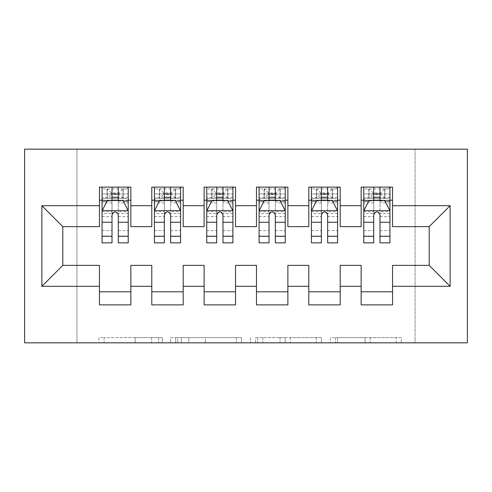 <?xml version="1.0" encoding="UTF-8"?>
<svg xmlns="http://www.w3.org/2000/svg" width="492" height="492" viewBox="0 0 492 492"><rect width="100%" height="100%" fill="white"/><g stroke="black" fill="none" stroke-linecap="round" stroke-linejoin="round"><path stroke-width="0.37" stroke-dasharray="2.46 1.84" d="M162.255 342.832L104.076 342.832L162.255 342.832L162.255 337.598L135.159 337.598L135.159 342.832L135.159 337.598L162.255 337.598L162.255 342.832L162.255 337.598L135.159 337.598L135.159 342.832L135.159 337.598L162.255 337.598L104.076 337.598L162.255 337.598M396.146 342.832L335.519 342.832L396.146 342.832L396.146 337.598L370.199 337.598L401.281 337.598L401.281 342.832L401.281 337.598L335.519 337.598L401.281 337.598L401.281 342.832L401.281 337.598L396.146 337.598L396.146 342.832M365.064 342.832L337.58 342.832L365.064 342.832L365.064 337.598L370.199 337.598L365.064 337.598L365.064 342.832L365.064 337.598L337.58 337.598L337.58 342.832L337.58 337.598L365.064 337.598L365.064 342.832M330.384 342.832L335.519 342.832L330.384 342.832L330.384 337.598L335.519 337.598L330.384 337.598L330.384 342.832M98.935 342.832L104.076 342.832L98.935 342.832L98.935 337.598L104.076 337.598L98.935 337.598L98.935 342.832M415.057 342.832L76.943 342.832L76.943 149.168L415.057 149.168L415.057 342.832L467.4 342.832L467.4 149.168L415.057 149.168L415.057 342.832M24.6 342.832L76.943 342.832L76.943 149.168L24.6 149.168L24.6 342.832M241.504 342.832L236.369 342.832L241.504 342.832L241.504 337.598L241.504 342.832M175.742 342.832L236.369 342.832L170.607 342.832L175.742 342.832L175.742 337.598L241.504 337.598L170.607 337.598L170.607 342.832L170.607 337.598L175.742 337.598L175.742 342.832M255.631 342.832L321.393 342.832L250.496 342.832L255.631 342.832L255.631 337.598L321.393 337.598L321.393 342.832L321.393 337.598L290.311 337.598L290.311 342.832M340.212 291.799L340.212 304.88L308.81 304.88L308.81 291.799L340.212 291.799L340.212 265.366L361.146 265.366L361.146 291.799L392.554 291.799L392.554 265.366L429.19 265.366L429.19 226.634L392.554 226.634L392.554 187.12L361.146 187.12L361.146 200.201L392.554 200.201M308.81 187.12L340.212 187.12L340.212 200.201L308.81 200.201L308.81 187.12M235.533 291.799L235.533 304.88L204.125 304.88L204.125 291.799L235.533 291.799L235.533 265.366L256.467 265.366L256.467 291.799L287.875 291.799L287.875 265.366L308.81 265.366L308.81 291.799M204.125 187.12L235.533 187.12L235.533 200.201L204.125 200.201L204.125 187.12M130.854 291.799L130.854 304.88L99.445 304.88L99.445 291.799L130.854 291.799L130.854 265.366L151.788 265.366L151.788 291.799L183.19 291.799L183.19 265.366L204.125 265.366L204.125 291.799M99.445 187.12L130.854 187.12L130.854 200.201L99.445 200.201L99.445 187.12M151.788 187.12L183.19 187.12L183.19 200.201L151.788 200.201L151.788 187.12M183.19 291.799L183.19 304.88L151.788 304.88L151.788 291.799M256.467 187.12L287.875 187.12L287.875 200.201L256.467 200.201L256.467 187.12M287.875 291.799L287.875 304.88L256.467 304.88L256.467 291.799M392.554 291.799L392.554 304.88L361.146 304.88L361.146 291.799M361.146 200.201L361.146 226.634L340.212 226.634L340.212 200.201M308.81 200.201L308.81 226.634L287.875 226.634L287.875 200.201M256.467 200.201L256.467 226.634L235.533 226.634L235.533 200.201M204.125 200.201L204.125 226.634L183.19 226.634L183.19 200.201M99.445 200.201L99.445 226.634L62.81 226.634L62.81 265.366L99.445 265.366L99.445 291.799M151.788 200.201L151.788 226.634L130.854 226.634L130.854 200.201M373.711 200.201L363.766 200.201L363.766 193.922L373.711 193.922L373.711 187.12L389.935 187.12L363.766 187.12L363.766 200.201L379.99 200.201M321.368 200.201L311.424 200.201L311.424 193.922L321.368 193.922L321.368 187.12L337.598 187.12L311.424 187.12L311.424 200.201L327.654 200.201M269.032 200.201L259.087 200.201L259.087 193.922L269.032 193.922L269.032 187.12L285.255 187.12L259.087 187.12L259.087 200.201L275.311 200.201M216.689 200.201L206.745 200.201L206.745 193.922L216.689 193.922L216.689 187.12L232.913 187.12L206.745 187.12L206.745 200.201L222.968 200.201M164.346 200.201L154.402 200.201L154.402 193.922L164.346 193.922L164.346 187.12L180.576 187.12L154.402 187.12L154.402 200.201L170.632 200.201M112.01 200.201L102.065 200.201L102.065 193.922L112.01 193.922L112.01 187.12L128.234 187.12L102.065 187.12L102.065 200.201L118.289 200.201M181.394 342.832L188.842 342.832L181.394 342.832L181.394 337.598L177.797 337.598L177.797 342.832L177.797 337.598L188.842 337.598L181.394 337.598L181.394 342.832M188.842 342.832L205.287 342.832L188.842 342.832L188.842 337.598L205.287 337.598L205.287 342.832L205.287 337.598L188.842 337.598L188.842 342.832M255.631 337.598L285.175 337.598L285.175 342.832L285.175 337.598L280.034 337.598L285.175 337.598L285.175 342.832L285.175 337.598L290.311 337.598M257.685 337.598L257.685 342.832L257.685 337.598M250.496 337.598L250.496 342.832L250.496 337.598M102.065 210.933L102.065 236.055L102.065 210.933L107.299 200.465L123 200.465L128.234 210.933L128.234 236.055L128.234 210.933M102.065 242.857L102.065 193.922L128.234 193.922L128.234 200.201L102.065 200.201L103.326 198.368L126.967 198.368L103.326 198.368M128.234 242.857L128.234 193.922L118.289 193.922L118.289 187.12M119.076 192.876L119.076 194.445L111.223 194.445L111.223 192.876L119.076 192.876L123 188.946L123 198.368L123 188.946L126.967 188.946L128.234 187.12L128.234 200.201L126.967 198.368M112.01 242.857L112.01 213.571L102.065 213.571M102.065 211.745L112.01 211.745L112.01 236.055L112.01 214.856C111.561 210.902 118.726 210.883 118.289 214.856L118.289 236.055L118.289 211.745L128.234 211.745M123 188.946L103.326 188.946L102.065 187.12L112.01 187.12M112.01 193.922L112.01 213.571M128.234 213.571L118.289 213.571L118.289 193.922M112.01 211.745L112.01 200.465M118.289 200.465L118.289 211.745M118.289 213.571L118.289 242.857M111.223 192.876L107.299 188.946L107.299 198.368L111.223 194.445M107.299 188.946L107.299 198.368M103.326 188.946L126.967 188.946M123 198.368L119.076 194.445M154.402 210.933L154.402 236.055L154.402 210.933L159.636 200.465L175.343 200.465L180.576 210.933L180.576 236.055L180.576 210.933M154.402 242.857L154.402 193.922L180.576 193.922L180.576 200.201L154.402 200.201L155.669 198.368L179.309 198.368L155.669 198.368M180.576 242.857L180.576 193.922L170.632 193.922L170.632 187.12M171.413 192.876L171.413 194.445L163.565 194.445L163.565 192.876L171.413 192.876L175.343 188.946L175.343 198.368L175.343 188.946L179.309 188.946L180.576 187.12L180.576 200.201L179.309 198.368M164.346 242.857L164.346 213.571L154.402 213.571M154.402 211.745L164.346 211.745L164.346 236.055L164.346 214.856C163.904 210.902 171.062 210.883 170.632 214.856L170.632 236.055L170.632 211.745L180.576 211.745M175.343 188.946L155.669 188.946L154.402 187.12L164.346 187.12M164.346 193.922L164.346 213.571M180.576 213.571L170.632 213.571L170.632 193.922M164.346 211.745L164.346 200.465M170.632 200.465L170.632 211.745M170.632 213.571L170.632 242.857M163.565 192.876L159.636 188.946L159.636 198.368L163.565 194.445M159.636 188.946L159.636 198.368M155.669 188.946L179.309 188.946M175.343 198.368L171.413 194.445M206.745 210.933L206.745 236.055L206.745 210.933L211.978 200.465L227.679 200.465L232.913 210.933L232.913 236.055L232.913 210.933M206.745 242.857L206.745 193.922L232.913 193.922L232.913 200.201L206.745 200.201L208.011 198.368L231.652 198.368L208.011 198.368M232.913 242.857L232.913 193.922L222.968 193.922L222.968 187.12M223.755 192.876L223.755 194.445L215.902 194.445L215.902 192.876L223.755 192.876L227.679 188.946L227.679 198.368L227.679 188.946L231.652 188.946L232.913 187.12L232.913 200.201L231.652 198.368M216.689 242.857L216.689 213.571L206.745 213.571M206.745 211.745L216.689 211.745L216.689 236.055L216.689 214.856C216.246 210.902 223.405 210.883 222.968 214.856L222.968 236.055L222.968 211.745L232.913 211.745M227.679 188.946L208.011 188.946L206.745 187.12L216.689 187.12M216.689 193.922L216.689 213.571M232.913 213.571L222.968 213.571L222.968 193.922M216.689 211.745L216.689 200.465M222.968 200.465L222.968 211.745M222.968 213.571L222.968 242.857M215.902 192.876L211.978 188.946L211.978 198.368L215.902 194.445M211.978 188.946L211.978 198.368M208.011 188.946L231.652 188.946M227.679 198.368L223.755 194.445M259.087 210.933L259.087 236.055L259.087 210.933L264.321 200.465L280.022 200.465L285.255 210.933L285.255 236.055L285.255 210.933M259.087 242.857L259.087 193.922L285.255 193.922L285.255 200.201L259.087 200.201L260.348 198.368L283.989 198.368L260.348 198.368M285.255 242.857L285.255 193.922L275.311 193.922L275.311 187.12M276.098 192.876L276.098 194.445L268.245 194.445L268.245 192.876L276.098 192.876L280.022 188.946L280.022 198.368L280.022 188.946L283.989 188.946L285.255 187.12L285.255 200.201L283.989 198.368M269.032 242.857L269.032 213.571L259.087 213.571M259.087 211.745L269.032 211.745L269.032 236.055L269.032 214.856C268.583 210.902 275.748 210.883 275.311 214.856L275.311 236.055L275.311 211.745L285.255 211.745M280.022 188.946L260.348 188.946L259.087 187.12L269.032 187.12M269.032 193.922L269.032 213.571M285.255 213.571L275.311 213.571L275.311 193.922M269.032 211.745L269.032 200.465M275.311 200.465L275.311 211.745M275.311 213.571L275.311 242.857M268.245 192.876L264.321 188.946L264.321 198.368L268.245 194.445M264.321 188.946L264.321 198.368M260.348 188.946L283.989 188.946M280.022 198.368L276.098 194.445M311.424 210.933L311.424 236.055L311.424 210.933L316.657 200.465L332.364 200.465L337.598 210.933L337.598 236.055L337.598 210.933M311.424 242.857L311.424 193.922L337.598 193.922L337.598 200.201L311.424 200.201L312.691 198.368L336.331 198.368L312.691 198.368M337.598 242.857L337.598 193.922L327.654 193.922L327.654 187.12M328.435 192.876L328.435 194.445L320.587 194.445L320.587 192.876L328.435 192.876L332.364 188.946L332.364 198.368L332.364 188.946L336.331 188.946L337.598 187.12L337.598 200.201L336.331 198.368M321.368 242.857L321.368 213.571L311.424 213.571M311.424 211.745L321.368 211.745L321.368 236.055L321.368 214.856C320.925 210.902 328.084 210.883 327.654 214.856L327.654 236.055L327.654 211.745L337.598 211.745M332.364 188.946L312.691 188.946L311.424 187.12L321.368 187.12M321.368 193.922L321.368 213.571M337.598 213.571L327.654 213.571L327.654 193.922M321.368 211.745L321.368 200.465M327.654 200.465L327.654 211.745M327.654 213.571L327.654 242.857M320.587 192.876L316.657 188.946L316.657 198.368L320.587 194.445M316.657 188.946L316.657 198.368M312.691 188.946L336.331 188.946M332.364 198.368L328.435 194.445M363.766 210.933L363.766 236.055L363.766 210.933L369 200.465L384.701 200.465L389.935 210.933L389.935 236.055L389.935 210.933M363.766 242.857L363.766 193.922L389.935 193.922L389.935 200.201L363.766 200.201L365.033 198.368L388.674 198.368L365.033 198.368M389.935 242.857L389.935 193.922L379.99 193.922L379.99 187.12M380.777 192.876L380.777 194.445L372.924 194.445L372.924 192.876L380.777 192.876L384.701 188.946L384.701 198.368L384.701 188.946L388.674 188.946L389.935 187.12L389.935 200.201L388.674 198.368M373.711 242.857L373.711 213.571L363.766 213.571M363.766 211.745L373.711 211.745L373.711 236.055L373.711 214.856C373.268 210.902 380.427 210.883 379.99 214.856L379.99 236.055L379.99 211.745L389.935 211.745M384.701 188.946L365.033 188.946L363.766 187.12L373.711 187.12M373.711 193.922L373.711 213.571M389.935 213.571L379.99 213.571L379.99 193.922M373.711 211.745L373.711 200.465M379.99 200.465L379.99 211.745M379.99 213.571L379.99 242.857M372.924 192.876L369 188.946L369 198.368L372.924 194.445M369 188.946L369 198.368M365.033 188.946L388.674 188.946M384.701 198.368L380.777 194.445M158.664 337.598L158.664 342.832L158.664 337.598M151.597 337.598L151.597 342.832L151.597 337.598M104.076 337.598L104.076 342.832L104.076 337.598M236.369 337.598L236.369 342.832L236.369 337.598M316.258 337.598L316.258 342.832L316.258 337.598M280.034 337.598L280.034 342.832L280.034 337.598M262.826 337.598L262.826 342.832L262.826 337.598M370.199 337.598L370.199 342.832L370.199 337.598M335.519 337.598L335.519 342.832L335.519 337.598M102.195 210.668L128.105 210.668M102.065 230.607L112.01 230.607M112.01 202.919L102.065 202.919M128.234 202.919L118.289 202.919M106.985 201.093L112.01 201.093M118.289 201.093L123.314 201.093M118.289 230.607L128.234 230.607M102.065 216.578L112.01 216.578M118.289 216.578L128.234 216.578M128.234 197.255L118.289 197.255M112.01 197.255L102.065 197.255M123.246 188.946L123.246 198.368M107.053 188.946L107.053 198.368M154.537 210.668L180.441 210.668M154.402 230.607L164.346 230.607M164.346 202.919L154.402 202.919M180.576 202.919L170.632 202.919M159.322 201.093L164.346 201.093M170.632 201.093L175.656 201.093M170.632 230.607L180.576 230.607M154.402 216.578L164.346 216.578M170.632 216.578L180.576 216.578M180.576 197.255L170.632 197.255M164.346 197.255L154.402 197.255M175.589 188.946L175.589 198.368M159.39 188.946L159.39 198.368M206.874 210.668L232.784 210.668M206.745 230.607L216.689 230.607M216.689 202.919L206.745 202.919M232.913 202.919L222.968 202.919M211.665 201.093L216.689 201.093M222.968 201.093L227.993 201.093M222.968 230.607L232.913 230.607M206.745 216.578L216.689 216.578M222.968 216.578L232.913 216.578M232.913 197.255L222.968 197.255M216.689 197.255L206.745 197.255M227.925 188.946L227.925 198.368M211.732 188.946L211.732 198.368M259.216 210.668L285.126 210.668M259.087 230.607L269.032 230.607M269.032 202.919L259.087 202.919M285.255 202.919L275.311 202.919M264.007 201.093L269.032 201.093M275.311 201.093L280.335 201.093M275.311 230.607L285.255 230.607M259.087 216.578L269.032 216.578M275.311 216.578L285.255 216.578M285.255 197.255L275.311 197.255M269.032 197.255L259.087 197.255M280.268 188.946L280.268 198.368M264.075 188.946L264.075 198.368M311.559 210.668L337.463 210.668M311.424 230.607L321.368 230.607M321.368 202.919L311.424 202.919M337.598 202.919L327.654 202.919M316.344 201.093L321.368 201.093M327.654 201.093L332.678 201.093M327.654 230.607L337.598 230.607M311.424 216.578L321.368 216.578M327.654 216.578L337.598 216.578M337.598 197.255L327.654 197.255M321.368 197.255L311.424 197.255M332.61 188.946L332.61 198.368M316.411 188.946L316.411 198.368M363.896 210.668L389.805 210.668M363.766 230.607L373.711 230.607M373.711 202.919L363.766 202.919M389.935 202.919L379.99 202.919M368.686 201.093L373.711 201.093M379.99 201.093L385.015 201.093M379.99 230.607L389.935 230.607M363.766 216.578L373.711 216.578M379.99 216.578L389.935 216.578M389.935 197.255L379.99 197.255M373.711 197.255L363.766 197.255M384.947 188.946L384.947 198.368M368.754 188.946L368.754 198.368M102.065 236.055L112.01 236.055M118.289 236.055L128.234 236.055M154.402 236.055L164.346 236.055M170.632 236.055L180.576 236.055M206.745 236.055L216.689 236.055M222.968 236.055L232.913 236.055M259.087 236.055L269.032 236.055M275.311 236.055L285.255 236.055M311.424 236.055L321.368 236.055M327.654 236.055L337.598 236.055M363.766 236.055L373.711 236.055M379.99 236.055L389.935 236.055"/><path stroke-width="0.74" d="M24.6 342.832L467.4 342.832L467.4 149.168L24.6 149.168L24.6 342.832M41.875 286.301L41.875 205.699L99.445 205.699L99.445 226.634L62.81 226.634L62.81 265.366L41.875 286.301L99.445 286.301L99.445 304.88L130.854 304.88L130.854 286.301L151.788 286.301L151.788 304.88L183.19 304.88L183.19 286.301L204.125 286.301L204.125 304.88L235.533 304.88L235.533 286.301L256.467 286.301L256.467 304.88L287.875 304.88L287.875 286.301L308.81 286.301L308.81 304.88L340.212 304.88L340.212 286.301L361.146 286.301L361.146 304.88L392.554 304.88L392.554 265.366L429.19 265.366L429.19 226.634L392.554 226.634L392.554 205.699L450.125 205.699L450.125 286.301L392.554 286.301M392.554 205.699L392.554 187.12L361.146 187.12L361.146 205.699L340.212 205.699L340.212 187.12L308.81 187.12L308.81 205.699L287.875 205.699L287.875 187.12L256.467 187.12L256.467 205.699L235.533 205.699L235.533 187.12L204.125 187.12L204.125 205.699L183.19 205.699L183.19 187.12L151.788 187.12L151.788 205.699L130.854 205.699L130.854 187.12L99.445 187.12L99.445 205.699M340.212 286.301L340.212 265.366L361.146 265.366L361.146 286.301M450.125 205.699L429.19 226.634M287.875 286.301L287.875 265.366L308.81 265.366L308.81 286.301M361.146 205.699L361.146 226.634L340.212 226.634L340.212 205.699M235.533 286.301L235.533 265.366L256.467 265.366L256.467 286.301M308.81 205.699L308.81 226.634L287.875 226.634L287.875 205.699M183.19 286.301L183.19 265.366L204.125 265.366L204.125 286.301M256.467 205.699L256.467 226.634L235.533 226.634L235.533 205.699M130.854 286.301L130.854 265.366L151.788 265.366L151.788 286.301M204.125 205.699L204.125 226.634L183.19 226.634L183.19 205.699M62.81 265.366L99.445 265.366L99.445 286.301M151.788 205.699L151.788 226.634L130.854 226.634L130.854 205.699M361.146 200.201L363.766 200.201M389.935 200.201L392.554 200.201M308.81 200.201L311.424 200.201M337.598 200.201L340.212 200.201M256.467 200.201L259.087 200.201M285.255 200.201L287.875 200.201M204.125 200.201L206.745 200.201M232.913 200.201L235.533 200.201M151.788 200.201L154.402 200.201M180.576 200.201L183.19 200.201M99.445 200.201L102.065 200.201M128.234 200.201L130.854 200.201M99.445 291.799L130.854 291.799M151.788 291.799L183.19 291.799M204.125 291.799L235.533 291.799M256.467 291.799L287.875 291.799M308.81 291.799L340.212 291.799M361.146 291.799L392.554 291.799M41.875 205.699L62.81 226.634M429.19 265.366L450.125 286.301M118.289 193.922L112.01 193.922M128.234 236.295L118.289 236.295L118.289 242.857L128.234 242.857L128.234 210.933L123 200.465L107.299 200.465L102.065 210.933L102.065 242.857L112.01 242.857L112.01 236.295L102.065 236.295M102.065 210.933L102.065 187.12M128.234 210.933L128.234 187.12M112.01 200.465L112.01 187.12M118.289 187.12L118.289 200.465M118.289 236.295L118.289 214.856C116.198 210.822 114.107 210.822 112.01 214.856L112.01 236.295M118.289 200.201L112.01 200.201M170.632 193.922L164.346 193.922M180.576 236.295L170.632 236.295L170.632 242.857L180.576 242.857L180.576 210.933L175.343 200.465L159.636 200.465L154.402 210.933L154.402 242.857L164.346 242.857L164.346 236.295L154.402 236.295M154.402 210.933L154.402 187.12M180.576 210.933L180.576 187.12M164.346 200.465L164.346 187.12M170.632 187.12L170.632 200.465M170.632 236.295L170.632 214.856C168.541 210.822 166.444 210.822 164.346 214.856L164.346 236.295M170.632 200.201L164.346 200.201M222.968 193.922L216.689 193.922M232.913 236.295L222.968 236.295L222.968 242.857L232.913 242.857L232.913 210.933L227.679 200.465L211.978 200.465L206.745 210.933L206.745 242.857L216.689 242.857L216.689 236.295L206.745 236.295M206.745 210.933L206.745 187.12M232.913 210.933L232.913 187.12M216.689 200.465L216.689 187.12M222.968 187.12L222.968 200.465M222.968 236.295L222.968 214.856C220.877 210.822 218.786 210.822 216.689 214.856L216.689 236.295M222.968 200.201L216.689 200.201M275.311 193.922L269.032 193.922M285.255 236.295L275.311 236.295L275.311 242.857L285.255 242.857L285.255 210.933L280.022 200.465L264.321 200.465L259.087 210.933L259.087 242.857L269.032 242.857L269.032 236.295L259.087 236.295M259.087 210.933L259.087 187.12M285.255 210.933L285.255 187.12M269.032 200.465L269.032 187.12M275.311 187.12L275.311 200.465M275.311 236.295L275.311 214.856C273.22 210.822 271.129 210.822 269.032 214.856L269.032 236.295M275.311 200.201L269.032 200.201M327.654 193.922L321.368 193.922M337.598 236.295L327.654 236.295L327.654 242.857L337.598 242.857L337.598 210.933L332.364 200.465L316.657 200.465L311.424 210.933L311.424 242.857L321.368 242.857L321.368 236.295L311.424 236.295M311.424 210.933L311.424 187.12M337.598 210.933L337.598 187.12M321.368 200.465L321.368 187.12M327.654 187.12L327.654 200.465M327.654 236.295L327.654 214.856C325.563 210.822 323.465 210.822 321.368 214.856L321.368 236.295M327.654 200.201L321.368 200.201M379.99 193.922L373.711 193.922M389.935 236.295L379.99 236.295L379.99 242.857L389.935 242.857L389.935 210.933L384.701 200.465L369 200.465L363.766 210.933L363.766 242.857L373.711 242.857L373.711 236.295L363.766 236.295M363.766 210.933L363.766 187.12M389.935 210.933L389.935 187.12M373.711 200.465L373.711 187.12M379.99 187.12L379.99 200.465M379.99 236.295L379.99 214.856C377.899 210.822 375.808 210.822 373.711 214.856L373.711 236.295M379.99 200.201L373.711 200.201M128.105 210.668L102.195 210.668M102.065 201.093L106.985 201.093M123.314 201.093L128.234 201.093M112.01 222.267L102.065 222.267M128.234 222.267L118.289 222.267M118.289 197.255L112.01 197.255M180.441 210.668L154.537 210.668M154.402 201.093L159.322 201.093M175.656 201.093L180.576 201.093M164.346 222.267L154.402 222.267M180.576 222.267L170.632 222.267M170.632 197.255L164.346 197.255M232.784 210.668L206.874 210.668M206.745 201.093L211.665 201.093M227.993 201.093L232.913 201.093M216.689 222.267L206.745 222.267M232.913 222.267L222.968 222.267M222.968 197.255L216.689 197.255M285.126 210.668L259.216 210.668M259.087 201.093L264.007 201.093M280.335 201.093L285.255 201.093M269.032 222.267L259.087 222.267M285.255 222.267L275.311 222.267M275.311 197.255L269.032 197.255M337.463 210.668L311.559 210.668M311.424 201.093L316.344 201.093M332.678 201.093L337.598 201.093M321.368 222.267L311.424 222.267M337.598 222.267L327.654 222.267M327.654 197.255L321.368 197.255M389.805 210.668L363.896 210.668M363.766 201.093L368.686 201.093M385.015 201.093L389.935 201.093M373.711 222.267L363.766 222.267M389.935 222.267L379.99 222.267M379.99 197.255L373.711 197.255"/></g></svg>
